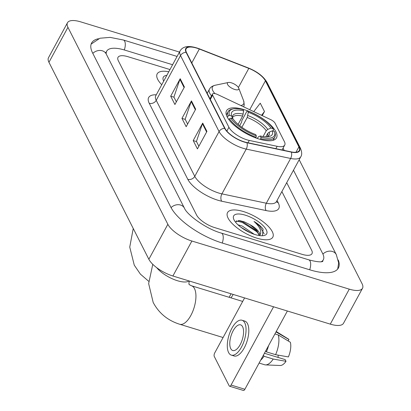 <?xml version="1.0" encoding="UTF-8"?>
<svg xmlns="http://www.w3.org/2000/svg" width="411" height="411" viewBox="0 0 411 411"><rect width="100%" height="100%" fill="white"/><g stroke="black" fill="none" stroke-linecap="round" stroke-linejoin="round"><path stroke-width="0.62" d="M246.944 139.827A16.096 6.031 28.5 0 0 249.282 140.434L277.142 146.311A16.096 6.031 28.5 0 0 284.736 145.062A16.096 6.031 28.5 0 0 284.391 141.605L275.031 123.146A5.364 2.009 28.5 0 0 270.679 119.616L217.496 94.479A5.364 2.009 28.5 0 0 212.528 94.042A5.364 2.009 28.5 0 0 212.641 95.198L228.917 127.282A16.096 6.031 28.5 0 0 246.944 139.827M258.971 139.01A28.441 10.655 28.5 0 0 276.505 137.875A28.441 10.655 28.5 0 0 244.057 109.603A28.441 10.655 28.5 0 0 226.523 110.739A28.441 10.655 28.5 0 0 258.971 139.01M256.932 238.18A25.754 9.648 28.5 0 0 272.812 237.152A25.754 9.648 28.5 0 0 243.42 211.547A25.754 9.648 28.5 0 0 227.54 212.574A25.754 9.648 28.5 0 0 256.932 238.18A25.754 9.648 28.5 0 0 272.812 237.152A25.754 9.648 28.5 0 0 243.42 211.547A25.754 9.648 28.5 0 0 227.54 212.574A25.754 9.648 28.5 0 0 256.932 238.18M244.268 141.872A17.17 6.432 -151.5 0 1 225.043 128.494L186.486 52.485A17.17 6.432 -151.5 0 1 186.121 48.791A17.17 6.432 -151.5 0 1 199.33 49.027L248.804 68.37A17.17 6.432 -151.5 0 1 265.403 80.833L298.9 146.866A17.17 6.432 -151.5 0 1 299.265 150.554A17.17 6.432 -151.5 0 1 291.168 151.885L246.759 142.519A17.17 6.432 -151.5 0 1 244.268 141.872M244.381 142.098A17.601 6.591 28.5 0 0 246.934 142.761L291.342 152.121A17.601 6.591 28.5 0 0 299.27 146.974L265.773 80.941A17.601 6.591 28.5 0 0 248.753 68.169L199.284 48.827A17.601 6.591 28.5 0 0 186.116 52.372L224.673 128.381A17.601 6.591 28.5 0 0 244.381 142.098M176.35 101.877L173.915 97.073L179.915 79.328A4.295 3.499 -26.9 0 1 180.193 78.707L170.693 96.195L174.916 104.517L184.411 87.029L180.193 78.707M173.976 97.196L170.693 96.195M198.867 146.259L196.432 141.461L202.433 123.716A4.295 3.499 -26.9 0 1 202.705 123.089L193.211 140.577L197.429 148.9L206.928 131.412L202.705 123.089M196.494 141.584L193.211 140.577M187.606 124.065L185.171 119.267L191.172 101.522A4.295 3.499 -26.9 0 1 191.449 100.895L181.95 118.389L186.173 126.711L195.667 109.218L191.449 100.895M185.233 119.39L181.95 118.389M168.767 71.755A25.754 9.648 28.5 0 0 157.182 73.867A25.754 9.648 28.5 0 0 161.723 84.733A25.754 9.648 28.5 0 1 157.182 73.867A25.754 9.648 28.5 0 1 168.767 71.755M127.939 56.697A16.096 6.031 28.5 0 0 118.014 57.34A16.096 6.031 28.5 0 0 118.353 60.797L196.592 215.04A16.096 6.031 28.5 0 0 214.619 227.581L302.054 254.322A16.096 6.031 28.5 0 0 311.98 253.679A16.096 6.031 28.5 0 0 311.641 250.222L281.884 191.562L311.641 250.222A16.096 6.031 28.5 0 1 311.98 253.679A16.096 6.031 28.5 0 1 302.054 254.322L214.619 227.581A16.096 6.031 28.5 0 1 196.592 215.04L118.353 60.797A16.096 6.031 28.5 0 1 118.014 57.34A16.096 6.031 28.5 0 1 127.939 56.697L169.964 69.551L127.939 56.697M284.222 150.421L283.061 148.14M262.249 115.63L264.484 111.515L260.261 103.192L253.757 111.617M264.484 111.515L261.555 115.301M172.584 64.727L124.559 50.039A28.976 10.856 28.5 0 0 106.696 51.195A28.976 10.856 28.5 0 0 106.202 53.954M321.248 261.74A28.976 10.856 28.5 0 0 323.298 259.824A28.976 10.856 28.5 0 0 322.681 253.597L286.708 182.674M179.458 52.063L80.72 21.87A21.464 8.04 28.5 0 0 67.486 22.723A21.464 8.04 28.5 0 0 67.943 27.337L167.852 224.298A21.464 8.04 28.5 0 0 191.891 241.026L349.273 289.149A21.464 8.04 28.5 0 0 362.502 288.296A21.464 8.04 28.5 0 0 362.05 283.682L299.172 159.725M67.486 22.723L48.498 57.699A21.464 8.04 28.5 0 0 48.95 62.313L148.859 259.274A21.464 8.04 28.5 0 0 172.897 276.002L330.28 324.13A21.464 8.04 28.5 0 0 343.514 323.272L362.502 288.296M98.399 38.737A46.145 17.288 28.5 0 0 91.607 43.001A46.145 17.288 28.5 0 0 92.583 52.916L170.822 207.159A46.145 17.288 28.5 0 0 222.5 243.117L309.935 269.857A46.145 17.288 28.5 0 0 338.387 268.018A46.145 17.288 28.5 0 0 338.263 259.999M238.02 224.843L242.249 226.05L254.209 234.285M240.795 227.175L250.525 232.862M262.367 235.739L263.097 229.107C261.098 226.451 258.067 223.903 254.013 221.462C260.261 227.093 262.146 231.773 259.66 235.493A13.414 5.024 28.5 0 0 249.903 224.658L256.675 230.36L259.166 235.524M249.903 224.658L244.34 221.868L239.556 220.584L235.323 221.904M255.103 234.573A18.783 7.033 28.5 0 0 263.919 235.56A18.783 7.033 28.5 0 0 263.831 226.389A18.783 7.033 28.5 0 0 245.249 215.153A18.783 7.033 28.5 0 0 233.72 219.161A18.783 7.033 28.5 0 0 255.103 234.573M254.013 221.462L259.68 226.086L264.165 233.905M236.202 220.913L242.223 222.408L256.664 231.634L258.961 234.26M238.493 220.502L242.598 221.714L257.466 231.372M243.004 228.747L248.208 231.768M287.371 311.009L244.879 389.274A2.682 1.187 107 0 1 243.389 390.45L229.585 386.227A2.682 1.187 -73 0 0 231.074 385.05L273.567 306.786M244.586 297.924L214.753 352.869A2.682 1.187 -73 0 0 214.27 356.445L229.184 385.847A2.682 1.187 -73 0 0 229.585 386.227M230.741 348.615A13.414 5.934 -73 0 0 232.749 350.511A13.414 5.934 -73 0 0 241.38 342.122A13.414 5.934 -73 0 0 242.608 326.755A13.414 5.934 -73 0 0 240.594 324.854A13.414 5.934 -73 0 0 231.968 333.249A13.414 5.934 -73 0 0 230.741 348.615M259.11 363.062L264.627 364.752A17.709 7.835 -73 0 0 265.527 364.901L280.24 365.497A13.953 6.17 -73 0 0 286.015 361.305L285.152 359.594L264.432 353.26M231.336 355.13L234.1 355.977A18.243 8.071 -73 0 0 245.835 344.567A18.243 8.071 -73 0 0 247.504 323.663A18.243 8.071 -73 0 0 244.771 321.083L242.007 320.241A18.243 8.071 -73 0 0 230.273 331.651A18.243 8.071 -73 0 0 228.603 352.551A18.243 8.071 -73 0 0 231.336 355.13A18.243 8.071 -73 0 0 243.076 343.719A18.243 8.071 -73 0 0 244.745 322.82A18.243 8.071 -73 0 0 242.007 320.241M274.928 333.927L278.252 334.944L290.372 342.271A13.953 6.17 -73 0 1 288.388 356.928L275.586 354.678L266.379 351.867L265.809 350.742A15.561 6.884 -73 0 0 265.85 350.65M266.379 351.867A17.709 7.835 -73 0 0 268.553 345.666M275.586 354.678A17.709 7.835 -73 0 0 278.252 334.944M288.183 340.94L288.964 339.496L276.022 331.913M276.844 332.17A17.709 7.835 -73 0 0 276.218 331.549M288.964 339.496A13.953 6.17 -73 0 0 288.342 338.993L276.233 331.523M278.17 355.135A10.732 4.747 -73 0 0 278.108 357.442M263.384 355.186A15.561 6.884 -73 0 0 263.436 355.114L264.006 356.239L273.212 359.05L286.015 361.305M260.682 360.17A17.709 7.835 -73 0 0 264.006 356.239M265.527 364.901A17.709 7.835 -73 0 0 273.212 359.05M239.695 125.674L241.709 121.964L241.791 120.68L246.872 111.319L247.628 111.006A25.544 9.566 28.5 0 1 273.068 128.705L270.941 128.057A23.073 8.641 28.5 0 0 248.28 112.29L247.217 117.495L241.884 127.312M263.086 136.539L266.241 130.734L267.761 129.398L270.941 128.057M260.954 137.269L260.759 138.702A26.612 9.972 28.5 0 0 274.902 137.007A26.612 9.972 28.5 0 0 274.928 132.64L274.476 131.479A25.544 9.566 28.5 0 1 260.954 137.269L260.302 135.984A23.073 8.641 28.5 0 0 268.871 136.575A23.073 8.641 28.5 0 0 272.349 130.832L269.169 132.172L267.648 133.508L265.86 136.801M257.204 138.44L258.581 136.699L260.302 135.984M232.04 109.151A26.612 9.972 28.5 0 0 228.126 111.607A26.612 9.972 28.5 0 0 228.105 115.974L229.502 115.383A25.544 9.566 28.5 0 1 233.299 108.889L232.04 109.151M227.375 117.32L228.105 115.974M273.068 128.705L273.521 129.866L272.904 131.001M260.759 138.702L260.369 139.416M238.118 124.369L242.613 116.087L243.677 110.883L243.029 109.598A25.544 9.566 28.5 0 0 233.299 108.889M243.677 110.883A23.073 8.641 28.5 0 0 231.634 116.036L229.502 115.383M248.28 112.29L247.628 111.006M272.349 130.832L274.476 131.479M231.634 116.036L232.657 118.661A20.637 7.732 28.5 0 1 243.245 114.135M255.806 137.942L256.351 135.861A25.544 9.566 28.5 0 1 230.91 118.157L229.508 118.748A26.612 9.972 28.5 0 0 256.156 137.295M229.508 118.748L228.968 119.75M230.91 118.157L233.042 118.81A23.073 8.641 28.5 0 0 255.699 134.577L256.351 135.861M231.388 82.822A6.437 2.415 28.5 0 0 228.367 82.483A6.437 2.415 28.5 0 0 228.398 85.627A6.437 2.415 28.5 0 0 234.763 89.48A6.437 2.415 28.5 0 0 238.719 88.103A6.437 2.415 28.5 0 0 231.388 82.822M229.127 297.287A20.124 8.903 -73 0 0 230.997 293.767M233.171 294.43A14.755 6.53 107 0 1 230.931 297.836M166.82 75.341A18.783 7.033 28.5 0 0 163.362 80.458A18.783 7.033 28.5 0 0 163.67 81.147M249.282 140.434L248.003 142.781M277.142 146.311L275.868 148.659M212.641 95.198L210.319 99.472M228.917 127.282L226.846 131.104M277.06 200.445L278.221 202.736A26.828 10.049 -151.5 0 1 266.138 210.581L221.729 201.22A26.828 10.049 -151.5 0 1 187.796 179.304L149.239 103.289A5.364 4.372 153.1 0 0 156.216 100.325L194.773 176.334A21.464 8.04 28.5 0 0 218.806 193.062A21.464 8.04 28.5 0 0 221.919 193.869L266.328 203.234A21.464 8.04 28.5 0 0 276.449 201.57L276.243 201.893M149.239 103.289A26.828 10.049 -151.5 0 1 156.262 94.787M155.759 95.712A21.464 8.04 28.5 0 0 156.216 100.325L180.521 55.552A21.464 8.04 -151.5 0 1 180.069 50.943L155.599 96.061M299.27 146.974A5.364 4.372 153.1 0 1 300.487 148.35C302.003 152.065 302.095 154.88 300.76 156.802A21.464 8.04 -151.5 0 1 290.634 158.461L246.23 149.101A21.464 8.04 -151.5 0 1 243.117 148.289A21.464 8.04 -151.5 0 1 219.078 131.566A5.364 4.372 -26.9 0 1 224.673 128.381M246.934 142.761A5.364 3.098 -78.1 0 1 246.23 149.101L221.919 193.869A5.364 3.098 101.9 0 0 221.729 201.22M265.773 80.941A5.364 4.372 -26.9 0 1 266.991 82.318C263.456 76.395 257.322 71.648 248.593 68.067L199.124 48.724C189.368 45.21 183.013 45.95 180.069 50.943M266.138 210.581A5.364 3.098 101.9 0 1 266.328 203.234L290.634 158.461A5.364 3.098 -78.1 0 0 291.342 152.121M186.116 52.372A5.364 4.372 153.1 0 0 180.521 55.552L219.078 131.566L194.773 176.334A5.364 4.372 153.1 0 1 187.796 179.304M276.413 201.642A5.364 4.372 153.1 0 0 278.221 202.736M265.403 80.833L249.724 109.711M248.804 68.37L238.411 87.507M199.33 49.027L191.783 62.929M298.9 146.866L295.971 152.26M191.172 101.522L195.364 109.783M202.433 123.716L206.62 131.977M179.915 79.328L184.107 87.589M92.814 53.368A8.585 6.997 -26.9 0 1 106.177 53.908L105.632 52.474M91.124 44.121L99.945 38.228L110.112 37.38L123.392 40.016A8.585 3.797 107 0 1 124.312 49.962M293.475 170.211L336.28 254.589A8.585 6.997 153.1 0 0 322.907 254.055M309.688 269.78A8.585 3.797 -73 0 0 308.769 259.829L221.334 233.094C206.26 229.05 186.933 214.748 184.416 208.151L106.177 53.908M222.253 243.045A8.585 3.797 -73 0 0 221.334 233.094M171.058 207.606A8.585 6.997 -26.9 0 1 184.416 208.151M48.95 62.313L67.943 27.337M330.28 324.13L349.273 289.149M172.897 276.002L191.891 241.026M148.859 259.274L167.852 224.298M231.074 385.05L244.879 389.274M189.029 280.934A20.124 7.537 -151.5 0 1 177.501 280.744A20.124 7.537 -151.5 0 1 156.694 267.653M189.389 281.047L188.896 283.128L189.07 284.242C188.67 284.299 189.471 284.808 191.475 285.773A20.124 8.903 107 0 1 194.495 288.62A20.124 8.903 107 0 1 192.651 311.672A20.124 8.903 107 0 1 179.71 324.258L223.086 337.523M266.241 130.734A19.851 7.439 28.5 0 0 247.217 117.495M267.114 136.791L267.52 136.437A19.851 7.439 28.5 0 0 267.648 133.508M267.761 129.398A20.637 7.732 28.5 0 0 247.848 115.537M267.273 136.781A20.637 7.732 28.5 0 0 269.169 132.172M242.613 116.087A19.851 7.439 28.5 0 0 232.626 117.489L232.703 118.789M228.367 82.483L215.092 85.257A17.745 6.648 28.5 0 0 214.881 93.595M207.201 93.323L209.42 89.238A19.317 7.239 28.5 0 0 211.516 95.912M240.836 105.509A17.745 6.648 28.5 0 0 243.62 100.746L244.252 104.666L243.744 106.881M284.736 145.062L282.069 149.969M212.528 94.042L209.964 98.768M300.487 148.35L266.991 82.318M300.76 156.802L276.449 201.57M123.392 40.016L177.084 56.43M337.708 269.03L338.659 262.968L336.28 254.589M322.805 261.411C323.025 260.887 322.686 263.533 308.769 259.829M105.755 52.927L106.696 51.195M322.358 261.555L323.298 259.824M152.779 264.314L148.648 283.6L153.18 302.45C158.918 313.228 167.76 320.498 179.71 324.258M191.475 285.773L242.68 301.433M226.333 114.905L228.126 111.607M273.115 140.305L274.902 137.007M133.241 228.485L129.748 247.093L134.269 265.167L140.413 274.142L148.695 281.288M209.42 89.238C210.329 87.343 212.22 86.017 215.092 85.257M238.719 88.103L243.62 100.746"/></g></svg>
